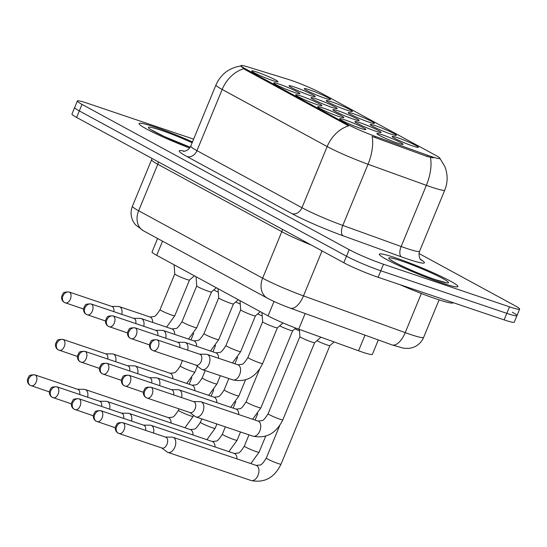 <?xml version="1.0" encoding="UTF-8"?>
<svg xmlns="http://www.w3.org/2000/svg" width="547" height="547" viewBox="0 0 547 547"><rect width="100%" height="100%" fill="white"/><g stroke="black" fill="none" stroke-linecap="round" stroke-linejoin="round"><path stroke-width="0.82" d="M338.449 116.354A14.167 1.183 -157.6 0 1 325.089 111.014A14.167 1.183 -157.6 0 1 317.67 106.891A14.167 1.183 -157.6 0 1 323.072 107.998A14.167 1.183 -157.6 0 1 337.396 113.783A14.167 1.183 -157.6 0 1 343.769 117.646A14.167 1.183 -157.6 0 1 338.449 116.354M316.474 104.409A14.167 1.183 -157.6 0 1 303.12 99.069A14.167 1.183 -157.6 0 1 295.701 94.946A14.167 1.183 -157.6 0 1 301.096 96.046A14.167 1.183 -157.6 0 1 315.428 101.838A14.167 1.183 -157.6 0 1 321.8 105.701A14.167 1.183 -157.6 0 1 316.474 104.409M294.505 92.464A14.167 1.183 -157.6 0 1 281.151 87.123A14.167 1.183 -157.6 0 1 273.726 82.994A14.167 1.183 -157.6 0 1 279.127 84.101A14.167 1.183 -157.6 0 1 293.452 89.893A14.167 1.183 -157.6 0 1 299.831 93.756A14.167 1.183 -157.6 0 1 294.505 92.464M272.536 80.518A14.167 1.183 -157.6 0 1 259.182 75.178A14.167 1.183 -157.6 0 1 251.757 71.048A14.167 1.183 -157.6 0 1 257.158 72.156A14.167 1.183 -157.6 0 1 271.483 77.947A14.167 1.183 -157.6 0 1 277.855 81.811A14.167 1.183 -157.6 0 1 272.536 80.518M360.418 128.306A14.167 1.183 -157.6 0 1 347.065 122.959A14.167 1.183 -157.6 0 1 339.639 118.836A14.167 1.183 -157.6 0 1 345.041 119.943A14.167 1.183 -157.6 0 1 359.365 125.735A14.167 1.183 -157.6 0 1 365.738 129.591A14.167 1.183 -157.6 0 1 360.418 128.306M375.693 131.205A14.167 1.183 -157.6 0 1 362.34 125.865A14.167 1.183 -157.6 0 1 354.921 121.742A14.167 1.183 -157.6 0 1 360.316 122.843A14.167 1.183 -157.6 0 1 374.647 128.634A14.167 1.183 -157.6 0 1 381.02 132.497A14.167 1.183 -157.6 0 1 375.693 131.205M353.724 119.26A14.167 1.183 -157.6 0 1 340.371 113.92A14.167 1.183 -157.6 0 1 332.945 109.79A14.167 1.183 -157.6 0 1 338.347 110.897A14.167 1.183 -157.6 0 1 352.678 116.689A14.167 1.183 -157.6 0 1 359.051 120.552A14.167 1.183 -157.6 0 1 353.724 119.26M331.755 107.315A14.167 1.183 -157.6 0 1 318.402 101.974A14.167 1.183 -157.6 0 1 310.976 97.845A14.167 1.183 -157.6 0 1 316.378 98.952A14.167 1.183 -157.6 0 1 330.703 104.744A14.167 1.183 -157.6 0 1 337.082 108.607A14.167 1.183 -157.6 0 1 331.755 107.315M309.787 95.369A14.167 1.183 -157.6 0 1 296.433 90.023A14.167 1.183 -157.6 0 1 289.007 85.9A14.167 1.183 -157.6 0 1 294.409 87.007A14.167 1.183 -157.6 0 1 308.734 92.792A14.167 1.183 -157.6 0 1 315.106 96.655A14.167 1.183 -157.6 0 1 309.787 95.369M397.669 143.15A14.167 1.183 -157.6 0 1 384.315 137.81A14.167 1.183 -157.6 0 1 376.89 133.687A14.167 1.183 -157.6 0 1 382.291 134.794A14.167 1.183 -157.6 0 1 396.616 140.579A14.167 1.183 -157.6 0 1 402.989 144.442A14.167 1.183 -157.6 0 1 397.669 143.15M390.975 134.111A14.167 1.183 -157.6 0 1 377.621 128.771A14.167 1.183 -157.6 0 1 370.196 124.641A14.167 1.183 -157.6 0 1 375.598 125.748A14.167 1.183 -157.6 0 1 389.922 131.54A14.167 1.183 -157.6 0 1 396.301 135.403A14.167 1.183 -157.6 0 1 390.975 134.111M369.006 122.166A14.167 1.183 -157.6 0 1 355.653 116.819A14.167 1.183 -157.6 0 1 348.227 112.696A14.167 1.183 -157.6 0 1 353.629 113.803A14.167 1.183 -157.6 0 1 367.953 119.588A14.167 1.183 -157.6 0 1 374.326 123.451A14.167 1.183 -157.6 0 1 369.006 122.166M347.037 110.214A14.167 1.183 -157.6 0 1 333.677 104.874A14.167 1.183 -157.6 0 1 326.258 100.751A14.167 1.183 -157.6 0 1 331.66 101.858A14.167 1.183 -157.6 0 1 345.984 107.643A14.167 1.183 -157.6 0 1 352.357 111.506A14.167 1.183 -157.6 0 1 347.037 110.214M325.062 98.269A14.167 1.183 -157.6 0 1 311.708 92.928A14.167 1.183 -157.6 0 1 304.289 88.805A14.167 1.183 -157.6 0 1 309.684 89.906A14.167 1.183 -157.6 0 1 324.015 95.698A14.167 1.183 -157.6 0 1 330.388 99.561A14.167 1.183 -157.6 0 1 325.062 98.269M412.944 146.056A14.167 1.183 -157.6 0 1 399.59 140.716A14.167 1.183 -157.6 0 1 392.172 136.586A14.167 1.183 -157.6 0 1 397.566 137.694A14.167 1.183 -157.6 0 1 411.898 143.485A14.167 1.183 -157.6 0 1 418.27 147.348A14.167 1.183 -157.6 0 1 412.944 146.056M287.633 79.185A23.904 2.003 -157.6 0 1 290.546 80.129A23.904 2.003 -157.6 0 1 321.431 93.236L435.802 155.423A23.904 2.003 -157.6 0 1 439.993 158.48A23.904 2.003 -157.6 0 1 427.563 155.273L375.201 136.353A23.904 2.003 -157.6 0 1 347.625 124.408L245.118 68.669A23.904 2.003 -157.6 0 1 240.926 65.613A23.904 2.003 -157.6 0 1 247.141 66.72L287.633 79.185M378.305 339.954L372.37 354.353A26.564 2.222 -157.6 0 1 358.558 350.784L298.717 329.164A26.564 2.222 -157.6 0 1 268.078 315.892L156.709 255.333A26.564 2.222 -157.6 0 1 152.052 251.935L157.598 238.485M155.293 127.184A42.495 3.555 22.4 0 0 139.068 123.533A42.495 3.555 22.4 0 0 189.652 148.025A42.495 3.555 22.4 0 1 139.068 123.533A42.495 3.555 22.4 0 1 155.293 127.184A42.495 3.555 22.4 0 1 192.482 141.912A42.495 3.555 22.4 0 0 155.293 127.184M395.563 257.835A42.495 3.555 22.4 0 0 379.338 254.184A42.495 3.555 22.4 0 0 400.158 266.218A42.495 3.555 22.4 0 0 441.696 282.915A42.495 3.555 22.4 0 0 457.921 286.573A42.495 3.555 22.4 0 0 437.101 274.532A42.495 3.555 22.4 0 0 395.563 257.835A42.495 3.555 22.4 0 0 379.338 254.184A42.495 3.555 22.4 0 0 400.158 266.218A42.495 3.555 22.4 0 0 441.696 282.915A42.495 3.555 22.4 0 0 457.921 286.573A42.495 3.555 22.4 0 0 437.101 274.532A42.495 3.555 22.4 0 0 395.563 257.835M193.617 139.15L87.479 103.28A26.564 2.222 22.4 0 0 77.339 100.997L74.652 107.52A26.564 2.222 22.4 0 0 79.308 110.918L346.49 256.201A26.564 2.222 22.4 0 0 380.801 270.765L506.823 313.349A26.564 2.222 22.4 0 0 516.963 315.633A26.564 2.222 22.4 0 0 512.3 312.234M433.108 157.905L427.07 156.449L372.11 136.442A30.988 14.448 109.9 0 1 368.022 164.257A35.411 2.961 -157.6 0 1 327.174 146.555A30.988 24.369 118.5 0 1 348.644 125.851L244.789 69.469L240.742 66.057M77.339 100.997A26.564 2.222 22.4 0 0 81.995 104.395L349.177 249.671A26.564 2.222 22.4 0 0 383.495 264.235L509.51 306.826A26.564 2.222 22.4 0 0 519.65 309.11A26.564 2.222 22.4 0 0 514.994 305.711L418.988 253.507M71.958 114.05A26.564 2.222 22.4 0 0 76.621 117.441L343.803 262.724A26.564 2.222 22.4 0 0 378.114 277.288L504.129 319.879A26.564 2.222 22.4 0 0 514.269 322.156L516.963 315.633A26.564 2.222 22.4 0 1 506.823 313.349L380.801 270.765A26.564 2.222 22.4 0 1 346.49 256.201L79.308 110.918A26.564 2.222 22.4 0 1 74.652 107.52L71.958 114.05M250.929 480.437A7.966 4.875 -71.3 0 0 251.128 480.512C264.44 483.186 274.409 477.743 281.035 464.171L329.916 345.581A7.966 0.67 -157.6 0 1 329.903 345.588A7.966 0.67 -157.6 0 1 326.88 344.883A7.966 0.67 -157.6 0 1 316.925 340.692M161.707 447.952L167.115 451.959A7.966 4.875 -71.3 0 0 167.485 452.191A7.966 4.875 -71.3 0 0 167.956 452.403A7.966 4.875 -71.3 0 0 174.835 447.207A7.966 4.875 -71.3 0 0 173.536 437.511A7.966 4.875 -71.3 0 0 173.064 437.306A7.966 4.875 -71.3 0 0 172.12 437.142L165.392 437.053M118.781 433.409A5.757 3.521 -71.3 0 0 119.123 433.559L162.035 448.061A5.757 3.521 -71.3 0 0 166.999 444.308A5.757 3.521 -71.3 0 0 166.062 437.313A5.757 3.521 -71.3 0 0 165.72 437.162L122.808 422.66C119.007 422.564 117.051 423.016 116.928 424.007L115.294 427.139C115.116 430.031 116.087 432.041 118.214 433.162A5.757 4.526 118.5 0 1 116.655 426.653A5.757 4.526 -61.5 0 1 123.15 422.81A5.757 3.521 -71.3 0 0 122.808 422.66M252.735 436.096A7.966 4.875 -71.3 0 0 252.926 436.171C266.239 438.851 276.208 433.402 282.833 419.829L314.634 342.675A7.966 0.67 -157.6 0 1 314.621 342.689A7.966 0.67 -157.6 0 1 311.599 341.978A7.966 0.67 -157.6 0 1 303.947 338.914A7.966 0.67 -157.6 0 1 299.9 336.624A7.966 0.67 -157.6 0 1 299.906 336.59M189.775 412.493L195.176 416.493A7.966 4.875 -71.3 0 0 195.546 416.732A7.966 4.875 -71.3 0 0 196.024 416.937A7.966 4.875 -71.3 0 0 202.896 411.741A7.966 4.875 -71.3 0 0 201.597 402.052A7.966 4.875 -71.3 0 0 201.125 401.84A7.966 4.875 -71.3 0 0 200.181 401.683L193.46 401.587M146.842 397.949A5.757 3.521 -71.3 0 0 147.184 398.1L190.096 412.602A5.757 3.521 -71.3 0 0 195.067 408.848A5.757 3.521 -71.3 0 0 194.123 401.847A5.757 3.521 -71.3 0 0 193.782 401.696L150.869 387.194C147.075 387.098 145.112 387.549 144.996 388.541L143.355 391.673C143.177 394.572 144.155 396.575 146.281 397.703A5.757 4.526 118.5 0 1 144.716 391.187A5.757 4.526 -61.5 0 1 151.218 387.344A5.757 3.521 -71.3 0 0 150.869 387.194M277.391 327.817A7.966 0.67 -157.6 0 1 277.377 327.838A7.966 0.67 -157.6 0 1 274.348 327.133A7.966 0.67 -157.6 0 1 266.697 324.063A7.966 0.67 -157.6 0 1 262.656 321.773A7.966 0.67 -157.6 0 1 262.656 321.745L247.935 357.471A7.966 0.67 -157.6 0 0 249.07 358.347A7.966 0.67 -157.6 0 0 259.62 362.859A7.966 0.67 -157.6 0 0 262.663 363.543L277.384 327.831M195.867 365.081L201.269 369.081A7.966 4.875 -71.3 0 0 201.645 369.321A7.966 4.875 -71.3 0 0 202.117 369.533A7.966 4.875 -71.3 0 0 208.995 364.329A7.966 4.875 -71.3 0 0 207.696 354.641A7.966 4.875 -71.3 0 0 207.217 354.429A7.966 4.875 -71.3 0 0 206.274 354.271L199.552 354.176M152.941 350.538A5.757 3.521 -71.3 0 0 153.283 350.689L196.195 365.191A5.757 3.521 -71.3 0 0 201.159 361.437A5.757 3.521 -71.3 0 0 200.223 354.435A5.757 3.521 -71.3 0 0 199.881 354.285L156.968 339.783C153.167 339.687 151.204 340.138 151.088 341.137L149.454 344.261C149.269 347.16 150.247 349.171 152.374 350.292A5.757 4.526 118.5 0 1 150.815 343.783A5.757 4.526 -61.5 0 1 157.31 339.933A5.757 3.521 -71.3 0 0 156.968 339.783M153.55 433.046A7.966 4.875 -71.3 0 0 151.567 425.566A7.966 4.875 -71.3 0 0 151.088 425.361A7.966 4.875 -71.3 0 0 150.145 425.197L143.423 425.101M145.605 430.359A5.757 3.521 -71.3 0 0 144.093 425.361A5.757 3.521 -71.3 0 0 143.752 425.21L100.839 410.708C97.038 410.619 95.075 411.064 94.959 412.062L93.325 415.187C93.14 418.086 94.118 420.096 96.245 421.217A5.757 4.526 118.5 0 1 94.686 414.708A5.757 4.526 -61.5 0 1 101.181 410.859A5.757 3.521 -71.3 0 0 100.839 410.708M299.469 330.846A7.966 0.67 -157.6 0 1 294.949 328.747M131.581 421.101A7.966 4.875 -71.3 0 0 129.598 413.621A7.966 4.875 -71.3 0 0 129.119 413.409A7.966 4.875 -71.3 0 0 128.176 413.252L121.455 413.156M123.636 418.414A5.757 3.521 -71.3 0 0 122.125 413.416A5.757 3.521 -71.3 0 0 121.776 413.265L78.864 398.763C75.069 398.667 73.107 399.119 72.99 400.117L71.349 403.242C71.172 406.141 72.149 408.151 74.276 409.272A5.757 4.526 118.5 0 1 72.717 402.763A5.757 4.526 -61.5 0 1 79.212 398.913A5.757 3.521 -71.3 0 0 78.864 398.763M109.612 409.156A7.966 4.875 -71.3 0 0 107.622 401.676A7.966 4.875 -71.3 0 0 107.15 401.464A7.966 4.875 -71.3 0 0 106.207 401.307L99.486 401.211M101.66 406.469A5.757 3.521 -71.3 0 0 100.149 401.471A5.757 3.521 -71.3 0 0 99.807 401.32L56.895 386.818C53.093 386.722 51.138 387.173 51.021 388.165L49.38 391.296C49.203 394.189 50.174 396.199 52.307 397.327A5.757 4.526 118.5 0 1 50.741 390.811A5.757 4.526 -61.5 0 1 57.237 386.968A5.757 3.521 -71.3 0 0 56.895 386.818M87.643 397.211A7.966 4.875 -71.3 0 0 85.653 389.724A7.966 4.875 -71.3 0 0 85.182 389.519A7.966 4.875 -71.3 0 0 84.238 389.361L77.51 389.266M79.691 394.524A5.757 3.521 -71.3 0 0 78.18 389.526A5.757 3.521 -71.3 0 0 77.838 389.375L34.926 374.873C31.124 374.777 29.169 375.228 29.046 376.22L27.412 379.351C27.234 382.244 28.205 384.254 30.331 385.382A5.757 4.526 118.5 0 1 28.772 378.866A5.757 4.526 -61.5 0 1 35.268 375.023A5.757 3.521 -71.3 0 0 34.926 374.873M252.652 419.255L260.864 407.884L292.666 330.73A7.966 0.67 -157.6 0 1 292.652 330.744A7.966 0.67 -157.6 0 1 289.63 330.032A7.966 0.67 -157.6 0 1 279.674 325.848M181.618 397.587A7.966 4.875 -71.3 0 0 179.628 390.1A7.966 4.875 -71.3 0 0 179.156 389.895A7.966 4.875 -71.3 0 0 178.213 389.737L171.484 389.642M173.666 394.9A5.757 3.521 -71.3 0 0 172.155 389.902A5.757 3.521 -71.3 0 0 171.813 389.751L128.901 375.249C125.099 375.153 123.143 375.604 123.027 376.596L121.386 379.727C121.208 382.62 122.179 384.63 124.313 385.758A5.757 4.526 118.5 0 1 122.747 379.242A5.757 4.526 -61.5 0 1 129.242 375.399A5.757 3.521 -71.3 0 0 128.901 375.249M159.649 385.635A7.966 4.875 -71.3 0 0 157.659 378.155A7.966 4.875 -71.3 0 0 157.187 377.95A7.966 4.875 -71.3 0 0 156.244 377.792L149.516 377.697M151.697 382.955A5.757 3.521 -71.3 0 0 150.186 377.956A5.757 3.521 -71.3 0 0 149.844 377.806L106.932 363.304C103.13 363.208 101.174 363.659 101.051 364.651L99.417 367.782C99.239 370.675 100.21 372.685 102.337 373.806A5.757 4.526 118.5 0 1 100.778 367.297A5.757 4.526 -61.5 0 1 107.274 363.454A5.757 3.521 -71.3 0 0 106.932 363.304M262.225 315.995A7.966 0.67 -157.6 0 1 257.699 313.896M137.673 373.69A7.966 4.875 -71.3 0 0 135.69 366.21A7.966 4.875 -71.3 0 0 135.212 366.005A7.966 4.875 -71.3 0 0 134.268 365.84L127.547 365.745M129.728 371.003A5.757 3.521 -71.3 0 0 128.217 366.005A5.757 3.521 -71.3 0 0 127.875 365.854L84.963 351.359C81.161 351.263 79.199 351.707 79.083 352.706L77.448 355.83C77.264 358.729 78.242 360.74 80.368 361.861A5.757 4.526 118.5 0 1 78.809 355.352A5.757 4.526 -61.5 0 1 85.305 351.502A5.757 3.521 -71.3 0 0 84.963 351.352M240.249 304.05A7.966 0.67 -157.6 0 1 235.73 301.951M255.422 315.872A7.966 0.67 -157.6 0 1 255.401 315.892A7.966 0.67 -157.6 0 1 252.379 315.181A7.966 0.67 -157.6 0 1 244.728 312.118A7.966 0.67 -157.6 0 1 240.68 309.828A7.966 0.67 -157.6 0 1 240.687 309.793L225.959 345.519A7.966 0.67 -157.6 0 0 227.101 346.401A7.966 0.67 -157.6 0 0 237.651 350.914A7.966 0.67 -157.6 0 0 240.694 351.598L255.415 315.879L260.29 311.653M187.71 350.176A7.966 4.875 -71.3 0 0 185.72 342.695A7.966 4.875 -71.3 0 0 185.248 342.484A7.966 4.875 -71.3 0 0 184.305 342.326L177.584 342.231M179.765 347.489A5.757 3.521 -71.3 0 0 178.247 342.49A5.757 3.521 -71.3 0 0 177.905 342.34L134.993 327.838C131.198 327.742 129.236 328.193 129.119 329.185L127.478 332.316C127.301 335.215 128.278 337.219 130.405 338.347A5.757 4.526 118.5 0 1 128.839 331.831A5.757 4.526 -61.5 0 1 135.335 327.988A5.757 3.521 -71.3 0 0 134.993 327.838M399.946 284.666A44.266 3.706 22.4 0 0 436.267 298.935A44.266 3.706 22.4 0 0 453.169 302.744L453.203 302.662M115.704 361.745A7.966 4.875 -71.3 0 0 113.714 354.265A7.966 4.875 -71.3 0 0 113.243 354.053A7.966 4.875 -71.3 0 0 112.299 353.895L105.578 353.8M107.759 359.058A5.757 3.521 -71.3 0 0 106.248 354.059A5.757 3.521 -71.3 0 0 105.899 353.909L62.987 339.407C59.192 339.311 57.23 339.762 57.114 340.76L55.473 343.885C55.295 346.784 56.273 348.795 58.399 349.916A5.757 4.526 118.5 0 1 56.833 343.407A5.757 4.526 -61.5 0 1 63.336 339.557A5.757 3.521 -71.3 0 0 62.987 339.407M218.28 292.098A7.966 0.67 -157.6 0 1 213.761 290.006M233.453 303.92A7.966 0.67 -157.6 0 1 233.432 303.947A7.966 0.67 -157.6 0 1 230.41 303.236A7.966 0.67 -157.6 0 1 222.759 300.166A7.966 0.67 -157.6 0 1 218.711 297.876A7.966 0.67 -157.6 0 1 218.718 297.848M165.741 338.231A7.966 4.875 -71.3 0 0 163.751 330.744A7.966 4.875 -71.3 0 0 163.28 330.538A7.966 4.875 -71.3 0 0 162.336 330.381L155.608 330.285M157.789 335.543A5.757 3.521 -71.3 0 0 156.278 330.545A5.757 3.521 -71.3 0 0 155.936 330.395L113.024 315.892C109.222 315.797 107.267 316.248 107.144 317.239L105.509 320.371C105.332 323.263 106.303 325.274 108.436 326.402A5.757 4.526 118.5 0 1 106.87 319.886A5.757 4.526 -61.5 0 1 113.366 316.043A5.757 3.521 -71.3 0 0 113.024 315.892M211.477 291.975A7.966 0.67 -157.6 0 1 211.463 292.002A7.966 0.67 -157.6 0 1 208.434 291.291A7.966 0.67 -157.6 0 1 200.783 288.221A7.966 0.67 -157.6 0 1 196.742 285.931A7.966 0.67 -157.6 0 1 196.742 285.903L182.021 321.629A7.966 0.67 -157.6 0 0 183.156 322.504A7.966 0.67 -157.6 0 0 193.713 327.017A7.966 0.67 -157.6 0 0 196.756 327.701L211.477 291.989M143.765 326.285A7.966 4.875 -71.3 0 0 141.782 318.798A7.966 4.875 -71.3 0 0 141.304 318.593A7.966 4.875 -71.3 0 0 140.367 318.436L133.639 318.34M135.82 323.598A5.757 3.521 -71.3 0 0 134.309 318.6A5.757 3.521 -71.3 0 0 133.967 318.45L91.055 303.947C87.253 303.852 85.298 304.303 85.175 305.294L83.541 308.426C83.363 311.318 84.334 313.328 86.46 314.457A5.757 4.526 118.5 0 1 84.901 307.94A5.757 4.526 -61.5 0 1 91.397 304.098A5.757 3.521 -71.3 0 0 91.055 303.947M166.568 327.133L174.78 315.756L189.501 280.043A7.966 0.67 -157.6 0 1 189.494 280.05A7.966 0.67 -157.6 0 1 186.465 279.346A7.966 0.67 -157.6 0 1 178.814 276.276A7.966 0.67 -157.6 0 1 174.773 273.985A7.966 0.67 -157.6 0 1 174.773 273.958M121.796 314.334A7.966 4.875 -71.3 0 0 119.814 306.853A7.966 4.875 -71.3 0 0 119.335 306.648A7.966 4.875 -71.3 0 0 118.391 306.484L111.67 306.388M113.851 311.646A5.757 3.521 -71.3 0 0 112.34 306.648A5.757 3.521 -71.3 0 0 111.998 306.505L69.086 292.002C65.284 291.907 63.322 292.351 63.206 293.349L61.572 296.481C61.387 299.373 62.365 301.383 64.491 302.505A5.757 4.526 118.5 0 1 62.932 295.995A5.757 4.526 -61.5 0 1 69.428 292.146A5.757 3.521 -71.3 0 0 69.086 292.002M427.563 155.273L427.07 156.449M375.201 136.353L374.716 137.536M347.625 124.408L347.297 125.208M245.118 68.669L244.789 69.469M162.548 241.179L156.709 255.333M274.02 301.472L268.078 315.892M305.164 313.534L298.717 329.164M364.999 335.147L358.558 350.784M420.513 259.367A44.266 3.706 -157.6 0 1 407.494 258.998A44.266 3.706 -157.6 0 1 401.368 256.851L343.031 235.778A44.266 3.706 -157.6 0 1 291.961 213.651L186.965 156.558A44.266 3.706 -157.6 0 1 184.373 151.198M430.427 157.392A30.988 14.448 109.9 0 1 426.366 185.337L401.149 246.512A35.411 2.961 22.4 0 0 406.052 248.229A35.411 2.961 22.4 0 0 419.57 251.271C417.682 258.382 422.106 260.912 421.081 260.003M439.911 158.37L444.759 166.377L445.634 168.77C447.87 175.977 447.59 183.081 444.786 190.096A35.411 2.961 -157.6 0 1 431.268 187.053A35.411 2.961 -157.6 0 1 426.366 185.337L368.022 164.257L342.812 225.432L401.149 246.512A8.855 4.13 -70.1 0 0 401.368 256.851M240.933 65.955C229.214 67.766 220.892 74.098 215.962 84.935A35.411 2.961 -157.6 0 0 222.178 89.469L196.961 150.644L301.958 207.73L327.174 146.555L222.178 89.469A30.988 24.369 -61.5 0 1 243.654 68.758M509.51 306.826L504.129 319.879M81.995 104.395L76.621 117.441M349.177 249.671L343.803 262.724M383.495 264.235L378.114 277.288M291.961 213.651A8.855 6.961 -61.5 0 0 301.958 207.73A35.411 2.961 22.4 0 0 342.812 225.432A8.855 4.13 -70.1 0 0 343.031 235.778M215.962 84.935L190.753 146.111A35.411 2.961 22.4 0 0 196.961 150.644A8.855 6.961 -61.5 0 1 186.965 156.558M322.039 250.888L303.489 295.879A17.709 8.26 109.9 0 1 290.313 308.166C281.643 304.987 274.02 301.671 267.449 298.218L143.444 230.793L135.41 224.721L133.461 221.952C130.692 216.879 130.35 211.634 132.429 206.226A35.411 2.961 22.4 0 0 138.644 210.752L262.642 278.177A35.411 2.961 22.4 0 0 303.489 295.879L405.218 332.631A35.411 2.961 22.4 0 0 410.113 334.347A35.411 2.961 22.4 0 0 423.638 337.39L439.097 299.872M421.347 293.5L405.218 332.631A17.709 8.26 109.9 0 1 392.042 344.918L290.313 308.166M143.444 230.793A17.709 13.921 -61.5 0 1 138.644 210.752L157.803 164.264A35.411 2.961 -157.6 0 1 151.594 159.731L151.895 158.377M267.449 298.218A17.709 13.921 -61.5 0 1 262.642 278.177L281.801 231.689L157.803 164.264A4.424 3.48 118.5 0 0 158.179 161.789M311.311 245.063A35.411 2.961 -157.6 0 1 281.801 231.689A4.424 3.48 118.5 0 0 282.177 229.214M281.035 464.171A7.966 0.67 -157.6 0 1 277.992 463.48A7.966 0.67 -157.6 0 1 267.442 458.967A7.966 0.67 -157.6 0 1 266.3 458.092L279.708 425.573M167.956 452.403L251.128 480.512A7.966 4.875 -71.3 0 0 258.157 474.919A7.966 4.875 -71.3 0 0 256.707 465.62A7.966 4.875 -71.3 0 0 256.427 465.49A7.966 4.875 -71.3 0 0 256.228 465.415L260.016 464.991C261.186 465.189 263.278 462.892 266.3 458.092M118.214 433.162L119.123 433.559A5.757 3.521 -71.3 0 0 124.203 429.525A5.757 3.521 -71.3 0 0 123.15 422.81M282.833 419.829A7.966 0.67 -157.6 0 1 279.797 419.146A7.966 0.67 -157.6 0 1 269.24 414.633A7.966 0.67 -157.6 0 1 268.105 413.758C265.076 418.558 262.984 420.855 261.815 420.65L258.034 421.074L201.125 401.84M196.024 416.937L252.926 436.171A7.966 4.875 -71.3 0 0 259.962 430.585A7.966 4.875 -71.3 0 0 258.505 421.279A7.966 4.875 -71.3 0 0 258.232 421.149A7.966 4.875 -71.3 0 0 258.034 421.074M146.281 397.703L147.184 398.1A5.757 3.521 -71.3 0 0 152.264 394.059A5.757 3.521 -71.3 0 0 151.218 387.344M232.564 379.809A7.966 4.875 -71.3 0 0 232.755 379.885A7.966 4.875 -71.3 0 0 239.791 374.298A7.966 4.875 -71.3 0 0 238.335 364.993A7.966 4.875 -71.3 0 0 238.054 364.863A7.966 4.875 -71.3 0 0 237.863 364.787L241.644 364.364C242.813 364.569 244.906 362.271 247.935 357.471M152.374 350.292L153.283 350.689A5.757 3.521 -71.3 0 0 158.356 346.654A5.757 3.521 -71.3 0 0 157.31 339.933M265.671 436.198L259.066 452.219A7.966 0.67 -157.6 0 1 256.023 451.535A7.966 0.67 -157.6 0 1 245.473 447.022A7.966 0.67 -157.6 0 1 244.331 446.147L248.994 434.838M236.988 458.906A7.966 4.875 -71.3 0 0 234.738 453.675A7.966 4.875 -71.3 0 0 234.458 453.538A7.966 4.875 -71.3 0 0 234.26 453.463L238.041 453.046C239.21 453.244 241.309 450.947 244.331 446.147M96.812 421.463A5.757 3.521 -71.3 0 0 97.154 421.614A5.757 3.521 -71.3 0 0 102.227 417.58A5.757 3.521 -71.3 0 0 101.181 410.859M240.516 431.973L237.097 440.273A7.966 0.67 -157.6 0 1 234.054 439.59A7.966 0.67 -157.6 0 1 223.497 435.077A7.966 0.67 -157.6 0 1 222.362 434.202L225.385 426.865M215.019 446.961A7.966 4.875 -71.3 0 0 212.762 441.73A7.966 4.875 -71.3 0 0 212.489 441.593A7.966 4.875 -71.3 0 0 212.291 441.518L216.072 441.101C217.241 441.299 219.34 439.002 222.362 434.202M74.836 409.518A5.757 3.521 -71.3 0 0 75.185 409.669A5.757 3.521 -71.3 0 0 80.259 405.635A5.757 3.521 -71.3 0 0 79.212 398.913M216.913 424L215.128 428.328A7.966 0.67 -157.6 0 1 212.086 427.645A7.966 0.67 -157.6 0 1 201.528 423.132A7.966 0.67 -157.6 0 1 200.393 422.257L201.781 418.886M193.043 435.015A7.966 4.875 -71.3 0 0 190.794 429.778A7.966 4.875 -71.3 0 0 190.52 429.648A7.966 4.875 -71.3 0 0 190.322 429.573L194.103 429.149C195.272 429.354 197.364 427.057 200.393 422.257M52.868 397.573A5.757 3.521 -71.3 0 0 53.209 397.724A5.757 3.521 -71.3 0 0 58.29 393.683A5.757 3.521 -71.3 0 0 57.237 386.968M193.59 415.317L193.153 416.383A7.966 0.67 -157.6 0 1 190.11 415.699A7.966 0.67 -157.6 0 1 179.56 411.187A7.966 0.67 -157.6 0 1 178.418 410.312L179.019 408.855M171.074 423.07A7.966 4.875 -71.3 0 0 168.825 417.833A7.966 4.875 -71.3 0 0 168.544 417.703A7.966 4.875 -71.3 0 0 168.353 417.628L172.134 417.204C173.303 417.409 175.396 415.105 178.418 410.312M30.899 385.628A5.757 3.521 -71.3 0 0 31.241 385.779A5.757 3.521 -71.3 0 0 36.321 381.738A5.757 3.521 -71.3 0 0 35.268 375.023M260.864 407.884A7.966 0.67 -157.6 0 1 257.822 407.194A7.966 0.67 -157.6 0 1 247.271 402.681A7.966 0.67 -157.6 0 1 246.129 401.806C243.107 406.606 241.015 408.91 239.846 408.705L236.058 409.129L179.156 389.895M238.786 414.571A7.966 4.875 -71.3 0 0 236.536 409.334A7.966 4.875 -71.3 0 0 236.256 409.204A7.966 4.875 -71.3 0 0 236.058 409.129M124.873 386.004A5.757 3.521 -71.3 0 0 125.215 386.155A5.757 3.521 -71.3 0 0 130.295 382.114A5.757 3.521 -71.3 0 0 129.242 375.399M245.5 379.912L238.895 395.932A7.966 0.67 -157.6 0 1 235.853 395.249A7.966 0.67 -157.6 0 1 225.302 390.736A7.966 0.67 -157.6 0 1 224.161 389.861C221.138 394.661 219.039 396.958 217.87 396.76L214.089 397.184L157.187 377.95M216.817 402.626A7.966 4.875 -71.3 0 0 214.568 397.389A7.966 4.875 -71.3 0 0 214.287 397.252A7.966 4.875 -71.3 0 0 214.089 397.184M102.904 374.052A5.757 3.521 -71.3 0 0 103.246 374.203A5.757 3.521 -71.3 0 0 108.327 370.169A5.757 3.521 -71.3 0 0 107.274 363.454M220.345 375.686L216.927 383.987A7.966 0.67 -157.6 0 1 213.884 383.303A7.966 0.67 -157.6 0 1 203.327 378.791A7.966 0.67 -157.6 0 1 202.192 377.915C199.17 382.715 197.07 385.013 195.901 384.814L192.12 385.232L135.212 366.005M194.848 390.674A7.966 4.875 -71.3 0 0 192.592 385.444A7.966 4.875 -71.3 0 0 192.318 385.307A7.966 4.875 -71.3 0 0 192.12 385.232M80.935 362.107A5.757 3.521 -71.3 0 0 81.277 362.258A5.757 3.521 -71.3 0 0 86.351 358.223A5.757 3.521 -71.3 0 0 85.305 351.502M218.615 358.285A7.966 4.875 -71.3 0 0 216.366 353.047A7.966 4.875 -71.3 0 0 216.086 352.918A7.966 4.875 -71.3 0 0 215.887 352.842L219.675 352.418C220.844 352.624 222.937 350.319 225.959 345.519M130.965 338.593A5.757 3.521 -71.3 0 0 131.307 338.743A5.757 3.521 -71.3 0 0 136.388 334.702A5.757 3.521 -71.3 0 0 135.335 327.988M192.127 142.767A32.3 2.701 22.4 0 0 160.825 130.193A32.3 2.701 22.4 0 0 152.381 130.555A32.3 2.701 22.4 0 0 190.185 147.246M436.157 279.907A32.3 2.701 22.4 0 0 442.824 278.553A32.3 2.701 22.4 0 0 401.101 260.844A32.3 2.701 22.4 0 0 394.435 262.198A32.3 2.701 22.4 0 0 436.157 279.907M197.364 366.189L194.951 372.042A7.966 0.67 -157.6 0 1 191.915 371.358A7.966 0.67 -157.6 0 1 181.358 366.846A7.966 0.67 -157.6 0 1 180.223 365.97C177.194 370.77 175.102 373.068 173.932 372.869L170.151 373.286L113.243 354.053M172.873 378.729A7.966 4.875 -71.3 0 0 170.623 373.498A7.966 4.875 -71.3 0 0 170.349 373.362A7.966 4.875 -71.3 0 0 170.151 373.286M58.96 350.162A5.757 3.521 -71.3 0 0 59.308 350.312A5.757 3.521 -71.3 0 0 64.382 346.278A5.757 3.521 -71.3 0 0 63.336 339.557M233.446 303.934L218.725 339.646A7.966 0.67 -157.6 0 1 215.682 338.962A7.966 0.67 -157.6 0 1 205.125 334.449A7.966 0.67 -157.6 0 1 203.99 333.574C200.968 338.374 198.869 340.672 197.699 340.473L193.918 340.897L163.28 330.538M196.647 346.34A7.966 4.875 -71.3 0 0 194.397 341.102A7.966 4.875 -71.3 0 0 194.117 340.966A7.966 4.875 -71.3 0 0 193.918 340.897M108.997 326.648A5.757 3.521 -71.3 0 0 109.338 326.798A5.757 3.521 -71.3 0 0 114.419 322.757A5.757 3.521 -71.3 0 0 113.366 316.043M174.678 334.388A7.966 4.875 -71.3 0 0 172.421 329.157A7.966 4.875 -71.3 0 0 172.148 329.02A7.966 4.875 -71.3 0 0 171.949 328.945L175.731 328.528C176.9 328.726 178.999 326.429 182.021 321.629M87.028 314.703A5.757 3.521 -71.3 0 0 87.37 314.846A5.757 3.521 -71.3 0 0 92.45 310.812A5.757 3.521 -71.3 0 0 91.397 304.098M174.78 315.756A7.966 0.67 -157.6 0 1 171.744 315.072A7.966 0.67 -157.6 0 1 161.187 310.559A7.966 0.67 -157.6 0 1 160.052 309.684C157.023 314.484 154.931 316.781 153.762 316.583L149.981 317L119.335 306.648M152.702 322.443A7.966 4.875 -71.3 0 0 150.452 317.212A7.966 4.875 -71.3 0 0 150.179 317.075A7.966 4.875 -71.3 0 0 149.981 317M65.059 302.751A5.757 3.521 -71.3 0 0 65.401 302.901A5.757 3.521 -71.3 0 0 70.474 298.867A5.757 3.521 -71.3 0 0 69.428 292.146M519.65 309.11L516.963 315.633M444.786 190.096L419.57 251.271M190.753 146.111C187.977 151.779 182.561 151.396 183.525 151.245M423.638 337.39C421.293 342.702 417.347 346.183 411.788 347.83L408.459 348.418L403.549 348.227L392.042 344.918M132.429 206.226L151.594 159.731M329.903 345.588L334.101 341.95M256.228 465.415L173.064 437.306M314.621 342.689L320.952 337.198M268.105 413.758L299.9 336.603L299.366 329.397M277.377 327.838L283.018 322.942M262.663 363.543C256.037 377.115 246.068 382.565 232.755 379.885L202.117 369.533M262.656 321.773L261.965 312.563M237.863 364.787L207.217 354.429M250.854 463.596L259.066 452.219M96.245 421.217L115.226 427.72M257.74 413.628L255.08 420.075M234.26 453.463L151.088 425.361M228.878 451.651L237.097 440.273M74.276 409.272L93.257 415.775M235.764 401.683L233.111 408.13M212.291 441.518L129.119 413.409M206.91 439.699L215.128 428.328M52.307 397.327L71.281 403.83M213.795 389.731L211.135 396.185M190.322 429.573L107.15 401.464M184.941 427.754L193.153 416.383M30.331 385.382L49.312 391.884M191.826 377.786L189.166 384.233M168.353 417.628L85.182 389.519M292.652 330.744L295.736 328.063M124.313 385.758L143.287 392.261M259.538 369.287L246.129 401.806M102.337 373.806L121.318 380.315M237.569 357.341L234.909 363.789M228.824 378.551L224.161 389.861M230.684 407.31L238.895 395.932M80.368 361.861L99.349 368.363M215.593 345.396L212.94 351.844M205.214 370.579L202.192 377.915M208.708 395.365L216.927 383.987M130.405 338.347L149.379 344.849M240.68 309.828L239.996 300.618M232.482 362.969L240.694 351.598M215.887 352.842L185.248 342.484M190.192 147.225L164.38 136.572L150.938 129.68M445.709 282.519L435.843 279.77C421.087 274.943 395.078 263.401 390.866 259.914L391.214 260.331M58.399 349.916L77.373 356.418M193.624 333.444L190.965 339.899M182.452 360.548L180.223 365.97M186.739 383.413L194.951 372.042M233.432 303.947L238.321 299.708M108.436 326.402L127.41 332.904M203.99 333.574L218.711 297.862L218.027 288.672M210.513 351.024L218.725 339.646M211.463 292.002L216.352 287.763M86.46 314.457L105.441 320.959M196.742 285.931L196.052 276.727M188.537 339.078L196.756 327.701M171.949 328.945L141.304 318.593M189.494 280.05L194.376 275.811M64.491 302.505L83.472 309.007M160.052 309.684L174.766 273.972L174.083 264.782"/></g></svg>
